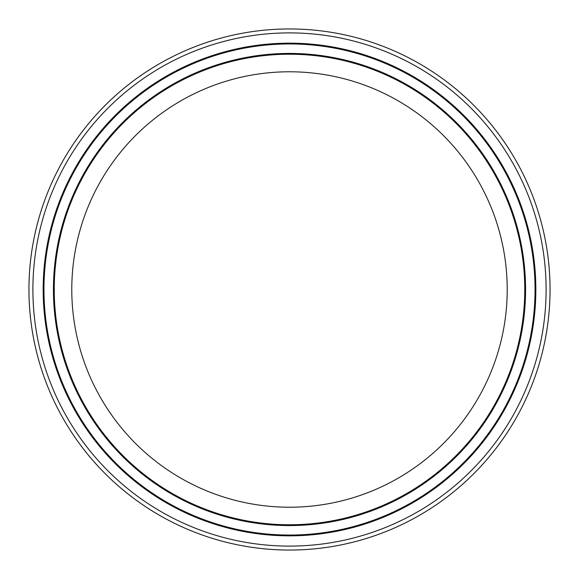 <?xml version="1.0" encoding="UTF-8"?>
<svg xmlns="http://www.w3.org/2000/svg" width="579" height="579" viewBox="0 0 579 579"><rect width="100%" height="100%" fill="white"/><g stroke="black" fill="none" stroke-linecap="round" stroke-linejoin="round"><path stroke-width="0.87" d="M550.05 289.5A260.55 260.55 0 0 1 289.5 550.05A260.55 260.55 0 0 1 28.95 289.5A260.55 260.55 0 0 1 289.5 28.95A260.55 260.55 0 0 1 550.05 289.5M32.894 289.5A256.606 256.606 0 0 1 289.5 32.894A256.606 256.606 0 0 1 546.106 289.5A256.606 256.606 0 0 1 289.5 546.106A256.606 256.606 0 0 1 32.894 289.5M53.427 289.5A236.073 236.073 0 0 1 289.5 53.427A236.073 236.073 0 0 1 525.573 289.5A236.073 236.073 0 0 1 289.5 525.573A236.073 236.073 0 0 1 53.427 289.5A236.073 236.073 0 0 1 289.5 53.427A236.073 236.073 0 0 1 525.573 289.5A236.073 236.073 0 0 1 289.5 525.573A236.073 236.073 0 0 1 53.427 289.5A236.073 236.073 0 0 1 289.5 53.427A236.073 236.073 0 0 1 525.573 289.5A236.073 236.073 0 0 1 289.5 525.573A236.073 236.073 0 0 1 53.427 289.5M535.047 289.5A245.547 245.547 0 0 1 289.5 535.047A245.547 245.547 0 0 1 43.953 289.5A245.547 245.547 0 0 1 289.5 43.953A245.547 245.547 0 0 1 535.047 289.5A245.547 245.547 0 0 1 289.5 535.047A245.547 245.547 0 0 1 43.953 289.5M507.218 289.5A217.718 217.718 0 0 1 289.5 507.218A217.718 217.718 0 0 1 71.782 289.5A217.718 217.718 0 0 1 289.5 71.782A217.718 217.718 0 0 1 507.218 289.5M524.769 289.5A235.269 235.269 0 0 0 289.5 54.231A235.269 235.269 0 0 0 54.231 289.5A235.269 235.269 0 0 0 289.5 524.769A235.269 235.269 0 0 0 524.769 289.5M43.164 289.5A246.336 246.336 0 0 1 289.5 43.164A246.336 246.336 0 0 1 535.836 289.5A246.336 246.336 0 0 1 289.5 535.836A246.336 246.336 0 0 1 43.164 289.5"/></g></svg>

